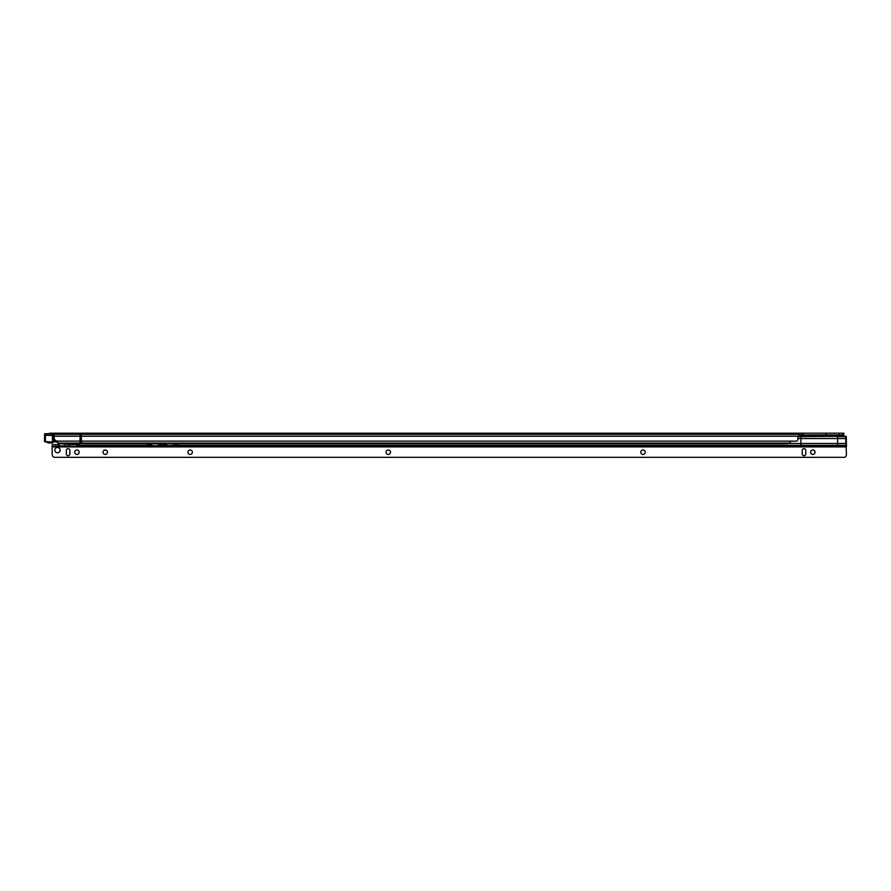 <?xml version="1.0" encoding="UTF-8"?>
<svg xmlns="http://www.w3.org/2000/svg" width="891" height="891" viewBox="0 0 891 891"><rect width="100%" height="100%" fill="white"/><g stroke="black" fill="none" stroke-linecap="round" stroke-linejoin="round"><path stroke-width="1.34" d="M47.891 434.964A2.216 2.216 0 0 1 50.063 433.193L54.217 433.338L54.184 437.615A3.542 3.531 90 0 0 57.269 441.123L57.792 443.016L60.577 443.707L81.404 443.707L81.404 433.193L53.56 433.193M47.847 442.036L47.847 442.927L51.912 442.927M52.302 442.393L48.96 442.036M827.138 435.955A0.88 0.88 0 0 1 827.204 435.844L835.691 435.844A0.88 0.88 0 0 1 835.758 435.955M81.404 443.707L787.221 443.707L789.593 443.094L790.829 441.245L796.498 441.123A1.771 1.771 0 0 0 797.835 439.408L797.835 437.726A2.216 2.216 0 0 1 798.447 436.2L800.04 436.022L800.04 433.193L843.833 433.193L843.833 434.964L800.062 434.964L815.956 434.986L815.956 435.955M54.373 435.599L53.415 434.964L53.415 433.193M800.062 434.964L800.062 433.193L81.404 433.193M802.256 434.964L802.256 433.193M842.942 434.964L842.942 433.193M800.04 434.841L798.447 436.2L54.184 436.2M80.034 443.707L80.023 433.338L54.373 433.694M47.847 442.927L52.881 442.927L53.326 442.036M52.591 433.193L51.678 433.238L52.001 434.964M51.678 433.238L49.874 435.409M47.167 434.964L49.283 434.964M54.195 435.409L45.374 435.409L52.937 434.964L53.371 441.602L54.418 441.602M52.458 434.964L52.458 442.036L46.354 442.036M46.143 433.639L47.613 433.806L44.606 433.806L44.55 434.964L46.165 434.964M44.606 433.806L44.55 441.602L52.937 442.036M67.928 444.353L62.392 443.807L68.685 443.807L69.999 444.353L68.585 444.687L78.285 444.687L78.285 443.707L78.285 445.333L79.522 443.451M69.999 444.353L68.585 444.687M59.407 444.62L57.458 444.62M59.786 444.353L57.715 444.353M76.882 444.687L76.882 446.458L68.585 446.458L65.333 445.578L55.721 446.458L814.608 446.458M54.841 450.111A2.651 2.651 90 0 0 57.492 452.762A2.651 2.651 90 0 0 60.142 450.111A2.651 2.651 90 0 0 57.492 447.46A2.651 2.651 90 0 0 54.841 450.111M57.492 452.762A2.651 2.651 90 0 0 60.142 450.111A2.651 2.651 90 0 0 57.492 447.46M76.949 450A2.216 2.216 -90 0 1 79.165 452.216A2.216 2.216 90 0 0 76.949 450A2.216 2.216 90 0 0 74.733 452.216A2.216 2.216 90 0 0 76.949 454.421A2.216 2.216 90 0 0 79.165 452.216A2.216 2.216 -90 0 1 76.949 454.421M105.249 450A2.216 2.216 -90 0 1 107.466 452.216A2.216 2.216 90 0 0 105.249 450A2.216 2.216 90 0 0 103.044 452.216A2.216 2.216 90 0 0 105.249 454.421A2.216 2.216 90 0 0 107.466 452.216A2.216 2.216 -90 0 1 105.249 454.421M190.162 450A2.216 2.216 -90 0 1 192.378 452.216A2.216 2.216 90 0 0 190.162 450A2.216 2.216 90 0 0 187.956 452.216A2.216 2.216 90 0 0 190.162 454.421A2.216 2.216 90 0 0 192.378 452.216A2.216 2.216 -90 0 1 190.162 454.421M388.287 450A2.216 2.216 -90 0 1 390.503 452.216A2.216 2.216 90 0 0 388.287 450A2.216 2.216 90 0 0 386.07 452.216A2.216 2.216 90 0 0 388.287 454.421A2.216 2.216 90 0 0 390.503 452.216A2.216 2.216 -90 0 1 388.287 454.421M643.012 450A2.216 2.216 -90 0 1 645.229 452.216A2.216 2.216 90 0 0 643.012 450A2.216 2.216 90 0 0 640.807 452.216A2.216 2.216 90 0 0 643.012 454.421A2.216 2.216 90 0 0 645.229 452.216A2.216 2.216 -90 0 1 643.012 454.421M812.837 450A2.216 2.216 -90 0 1 815.053 452.216A2.216 2.216 90 0 0 812.837 450A2.216 2.216 90 0 0 810.632 452.216A2.216 2.216 90 0 0 812.837 454.421A2.216 2.216 90 0 0 815.053 452.216A2.216 2.216 -90 0 1 812.837 454.421M58.706 445.868L57.269 446.458L70.456 446.458L69.019 445.868M841.137 446.458L846.45 446.458L846.25 436.568A3.542 0.913 180 0 0 845.57 436.256L800.898 436.568L800.898 445.333L174.692 445.333L174.692 444.086L174.692 445.377L174.692 444.086M179.859 443.451L174.692 445.188M150.802 444.086L150.802 445.377L151.693 445.712L158.765 445.712L159.645 445.377L159.489 443.451M166.004 443.451L165.837 445.377L166.728 445.712L174.692 445.377M165.837 444.564L162.875 443.484L162.741 444.386L162.619 443.484L159.645 444.564M150.802 445.188L145.634 443.451M55.721 444.687L55.721 446.458L52.179 446.458L52.179 444.687L59.14 444.687M53.95 457.328A3.542 3.542 -90 0 1 52.179 454.265A3.542 3.542 -90 0 0 53.95 457.328L844.679 457.328A3.542 3.542 -90 0 0 846.45 454.265L845.57 436.256M846.25 436.568L837.607 436.568L837.607 446.458L845.57 446.458M837.607 446.458L78.285 446.458L78.285 445.333L150.802 445.333M815.488 446.458L840.258 446.458M798.169 436.568L800.898 436.568L800.04 435.955M846.45 446.313L800.898 446.313L800.898 445.333L846.45 445.333M150.824 443.807L159.6 443.852M165.893 443.852L174.658 443.807M78.274 444.687L78.274 446.458L78.285 444.676L78.285 446.313L800.898 446.458M803.994 455.746A1.771 1.771 90 0 0 805.765 453.976L805.765 450.445A1.771 1.771 90 0 0 803.994 448.674A1.771 1.771 90 0 0 802.223 450.445L802.223 453.976A1.771 1.771 90 0 0 803.994 455.746A1.771 1.771 90 0 0 805.765 453.976L805.765 450.445A1.771 1.771 90 0 0 803.994 448.674M68.106 455.746A1.771 1.771 90 0 0 69.877 453.976L69.877 450.445A1.771 1.771 90 0 0 68.106 448.674A1.771 1.771 90 0 0 66.335 450.445L66.335 453.976A1.771 1.771 90 0 0 68.106 455.746A1.771 1.771 90 0 0 69.877 453.976L69.877 450.445A1.771 1.771 90 0 0 68.106 448.674M52.179 446.458L52.179 454.265L52.179 446.903L846.45 446.903M78.285 443.662L78.285 445.077M52.179 444.687L52.179 446.903M65.333 443.807L68.685 443.807M837.607 435.955L800.898 435.955M162.741 444.386L162.741 443.707M54.173 439.541L55.142 441.969L57.726 441.969L55.142 441.969A0.88 0.88 -90 0 1 54.262 441.134L57.336 441.134M54.329 438.65L54.039 439.541L54.741 439.541M66.134 445.845L61.59 445.845M61.045 446.068A13.265 13.265 0 0 0 62.515 446.302L65.21 446.302A13.265 13.265 0 0 0 66.68 446.068M836.27 435.844L837.585 435.298L825.044 435.042L838.041 434.964M796.498 441.123L57.269 441.123M789.593 443.094L58.06 443.094M800.04 434.318L54.262 434.318M800.04 433.338L80.079 433.193M803.147 434.964L803.147 433.193M839.411 434.964L839.411 433.193M842.997 434.964L842.997 433.193M843.777 434.964L843.777 433.193M51.789 433.226L51.789 434.964M51.856 433.215L51.856 434.964M45.374 435.409L45.408 442.036M46.076 433.639L46.321 434.964M47.613 433.806L47.68 434.964L47.435 433.639M44.55 441.602L44.55 434.964M70.266 444.62L68.317 444.62M846.45 443.451L788.201 443.451M846.45 438.528L797.835 438.528M165.837 445.333L159.645 445.333L159.645 444.464L159.645 445.377M151.693 444.074L151.693 445.712M166.728 444.074L166.728 445.712M158.765 444.074L158.765 445.712M173.801 444.074L173.801 445.712M77.083 446.458L77.083 444.687M825.311 435.298L826.614 435.844M826.291 433.794L824.854 433.193M54.206 438.06L54.173 438.65"/></g></svg>
